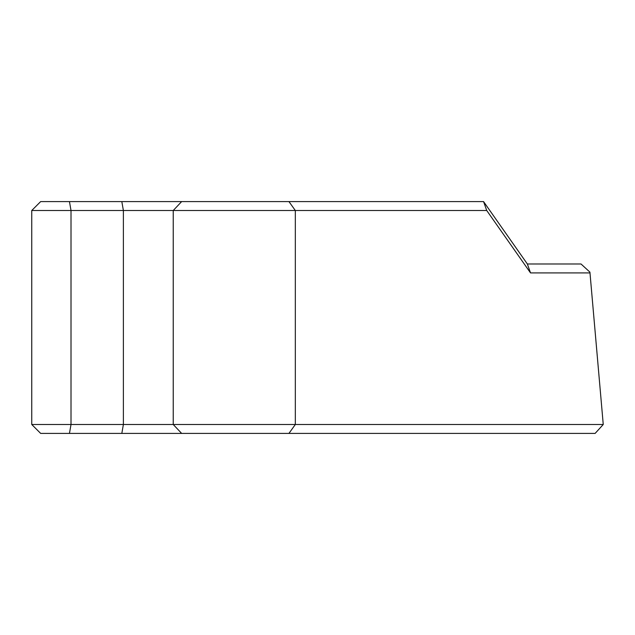 <?xml version="1.0" encoding="UTF-8"?>
<svg xmlns="http://www.w3.org/2000/svg" width="635" height="635" viewBox="0 0 635 635"><rect width="100%" height="100%" fill="white"/><g stroke="black" fill="none" stroke-linecap="round" stroke-linejoin="round"><path stroke-width="0.95" d="M603.25 424.497L31.75 424.497L40.664 433.411L595.114 433.411L603.25 424.497L589.986 272.915L530.527 272.915L486.728 210.502L483.56 201.589L40.664 201.589L31.75 210.502L486.728 210.502M483.56 201.589L527.36 263.993L581.033 263.993L589.915 272.137L589.986 272.915M527.36 263.993L530.527 272.915M288.941 201.589L295.323 210.502L295.323 424.497L288.941 433.411M181.65 201.589L173.236 210.502L173.236 424.497L181.65 433.411M121.825 201.589L123.38 210.502L123.38 424.497L121.825 433.411M69.453 201.589L71.009 210.502L71.009 424.497L69.453 433.411M31.75 210.502L31.75 424.497"/></g></svg>
